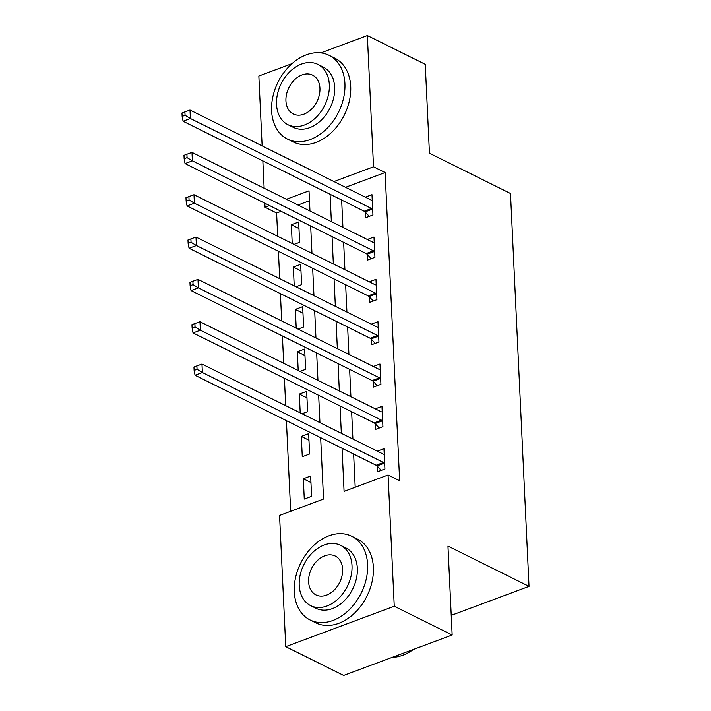<?xml version="1.0" encoding="UTF-8"?>
<svg xmlns="http://www.w3.org/2000/svg" width="711" height="711" viewBox="0 0 711 711"><rect width="100%" height="100%" fill="white"/><g stroke="black" fill="none" stroke-linecap="round" stroke-linejoin="round"><path stroke-width="1.07" d="M320.812 52.898L367.347 35.55L425.249 64.319L429.444 153.221L510.498 193.49L529.028 586.371L447.966 546.101L452.16 635.003L343.653 675.45L285.751 646.681L279.565 515.439L323.549 499.042L320.661 437.665M281.129 211.309L276.606 212.989L277.708 236.31M278.419 251.303L279.707 278.65M280.41 293.643L281.698 320.981M282.409 335.974L283.698 363.321M284.409 378.314L285.698 405.652M286.4 420.645L290.675 511.298M276.606 212.989L265.025 207.239L264.839 203.213M264.137 188.219L262.839 160.882M262.137 145.888L258.84 75.997L292.034 63.626M309.489 200.733L297.962 205.026M311.605 496.34L310.645 476.015L303.321 478.752L304.272 499.069L311.605 496.34M309.614 454L308.654 433.683L301.322 436.412L302.282 456.738L309.614 454M302.006 413.758L307.614 411.669L306.654 391.343L299.322 394.081L300.211 412.869M300.006 371.418L305.614 369.329L304.663 349.012L297.331 351.741L298.211 370.529M298.007 329.086L303.624 326.989L302.664 306.672L295.332 309.401L296.22 328.198M296.016 286.746L301.624 284.658L300.664 264.332L293.332 267.069L294.221 285.858M294.016 244.415L299.624 242.318L298.673 222.001L291.341 224.729L292.221 243.518M342.053 448.294L344.08 491.39L388.073 474.992L399.653 480.752L385.113 172.542L345.51 187.304M341.653 200.031L342.942 227.378M343.644 242.371L344.933 269.709M345.644 284.702L346.932 312.049M347.643 327.042L348.932 354.38M349.634 369.373L350.923 396.72M351.634 411.713L352.923 439.051M353.634 454.045L355.198 487.248M377.328 466.229L377.594 471.74L384.927 469.011L383.967 448.685L377.31 451.165M375.337 423.898L375.595 429.408L382.927 426.671L381.967 406.354L375.31 408.834M373.337 381.558L373.595 387.068L380.927 384.34L379.967 364.014L373.319 366.494M371.338 339.227L371.604 344.737L378.936 342L377.976 321.683L371.32 324.163M369.347 296.887L369.604 302.397L376.937 299.669L375.977 279.343L369.32 281.823M367.347 254.556L367.605 260.057L374.937 257.329L373.986 237.003L367.329 239.491M365.356 212.216L365.614 217.726L372.946 214.989L371.986 194.672L365.33 197.151M451.236 615.37L529.028 586.371M452.16 635.003L394.258 606.234L285.751 646.681M367.347 35.55L373.533 166.792L333.93 181.554M385.113 172.542L373.533 166.792M388.073 474.992L394.258 606.234M330.073 194.281L331.362 221.619M332.064 236.612L333.352 263.959M334.063 278.952L335.352 306.29M336.063 321.283L337.352 348.63M338.054 363.623L339.343 390.961M340.054 405.963L341.342 433.301M309.969 210.989L309.018 190.841L286.382 199.276M269.549 205.559L265.025 207.239M319.95 422.672L318.661 395.334M317.959 380.341L316.662 352.994M315.96 338.001L314.671 310.663M313.96 295.669L312.671 268.323M311.969 253.329L310.68 225.991M310.956 482.547L303.321 478.752M298.976 228.524L291.341 224.729M300.975 270.864L293.332 267.069M302.975 313.204L295.332 309.401M304.966 355.536L297.331 351.741M306.965 397.876L299.322 394.081M308.956 440.207L301.322 436.412M384.66 463.501L384.358 463.181A3.742 2.044 69.6 0 0 383.487 462.505L202.368 372.528L201.977 364.059L383.087 454.036A3.742 2.044 69.6 0 0 383.94 454.222L384.224 454.196M381.256 470.371L377.026 465.909A3.742 2.044 69.6 0 0 376.155 465.243L195.045 375.257L202.368 372.528L197.045 369.311L196.885 365.925L193.952 367.018L194.112 370.404L197.045 369.311M194.112 370.404L195.045 375.257M201.977 364.059L196.885 365.925M382.669 421.161L382.367 420.841A3.742 2.044 69.6 0 0 381.487 420.165L200.378 330.188L199.978 321.728L381.087 411.705A3.742 2.044 69.6 0 0 381.94 411.891L382.225 411.865M379.256 428.04L375.035 423.578A3.742 2.044 69.6 0 0 374.155 422.903L193.045 332.926L200.378 330.188L195.045 326.98L194.885 323.585L191.952 324.678L192.112 328.073L195.045 326.98M192.112 328.073L193.045 332.926M199.978 321.728L194.885 323.585M380.669 378.83L380.367 378.51A3.742 2.044 69.6 0 0 379.496 377.834L198.378 287.857L197.978 279.387L379.096 369.365A3.742 2.044 69.6 0 0 379.95 369.551L380.234 369.524M377.265 385.7L373.035 381.238A3.742 2.044 69.6 0 0 372.164 380.563L191.046 290.586L198.378 287.857L193.045 284.64L192.885 281.254L189.953 282.347L190.113 285.733L193.045 284.64M190.113 285.733L191.046 290.586M197.978 279.387L192.885 281.254M378.67 336.49L378.368 336.17A3.742 2.044 69.6 0 0 377.497 335.494L196.387 245.517L195.987 237.056L377.097 327.033A3.742 2.044 69.6 0 0 377.95 327.211L378.234 327.184M375.266 343.369L371.044 338.907A3.742 2.044 69.6 0 0 370.164 338.232L189.055 248.255L196.387 245.517L191.055 242.3L190.895 238.914L187.962 240.007L188.122 243.393L191.055 242.3M188.122 243.393L189.055 248.255M195.987 237.056L190.895 238.914M376.679 294.158L376.377 293.839A3.742 2.044 69.6 0 0 375.497 293.163L194.387 203.186L193.987 194.716L375.097 284.693A3.742 2.044 69.6 0 0 375.95 284.88L376.235 284.853M373.266 301.029L369.045 296.567A3.742 2.044 69.6 0 0 368.165 295.892L187.055 205.914L194.387 203.186L189.055 199.969L188.895 196.583L185.962 197.676L186.122 201.062L189.055 199.969M186.122 201.062L187.055 205.914M193.987 194.716L188.895 196.583M392.179 657.364A46.757 33.781 -63.6 0 0 413.411 649.445M294.283 591.801A46.757 33.781 -63.6 0 0 310.138 620.001A46.757 33.781 -63.6 0 0 348.905 610.091A46.757 33.781 -63.6 0 0 367.605 564.472A46.757 33.781 -63.6 0 0 351.741 536.263A46.757 33.781 -63.6 0 0 312.973 546.172A46.757 33.781 -63.6 0 0 294.283 591.801M310.138 620.001L315.933 622.88A46.757 33.781 -63.6 0 0 354.7 612.971A46.757 33.781 -63.6 0 0 373.391 567.342A46.757 33.781 -63.6 0 0 357.535 539.142L351.741 536.263M340.596 545.337L345.919 547.985A33.666 24.316 116.4 0 1 357.34 568.293A33.666 24.316 116.4 0 1 343.875 601.15A33.666 24.316 116.4 0 1 315.968 608.278L310.636 605.639A33.666 24.316 -63.6 0 0 338.552 598.502A33.666 24.316 -63.6 0 0 352.007 565.645A33.666 24.316 -63.6 0 0 340.596 545.337A33.666 24.316 -63.6 0 0 312.68 552.474A33.666 24.316 -63.6 0 0 299.224 585.322A33.666 24.316 -63.6 0 0 310.636 605.639M342.622 569.147A21.694 15.669 -63.6 0 0 335.272 556.055A21.694 15.669 -63.6 0 0 317.275 560.659A21.694 15.669 -63.6 0 0 308.61 581.829A21.694 15.669 -63.6 0 0 315.96 594.911A21.694 15.669 -63.6 0 0 333.957 590.317A21.694 15.669 -63.6 0 0 342.622 569.147M271.602 110.863A46.757 33.781 -63.6 0 0 287.457 139.072A46.757 33.781 -63.6 0 0 326.233 129.162A46.757 33.781 -63.6 0 0 344.924 83.534A46.757 33.781 -63.6 0 0 329.06 55.325A46.757 33.781 -63.6 0 0 290.292 65.234A46.757 33.781 -63.6 0 0 271.602 110.863M287.457 139.072L293.252 141.942A46.757 33.781 -63.6 0 0 332.019 132.033A46.757 33.781 -63.6 0 0 350.71 86.413A46.757 33.781 -63.6 0 0 334.854 58.204L329.06 55.325M317.915 64.408L323.238 67.047A33.666 24.316 116.4 0 1 334.659 87.355A33.666 24.316 116.4 0 1 321.194 120.212A33.666 24.316 116.4 0 1 293.288 127.349L287.955 124.701A33.666 24.316 -63.6 0 0 315.871 117.564A33.666 24.316 -63.6 0 0 329.326 84.716A33.666 24.316 -63.6 0 0 317.915 64.408A33.666 24.316 -63.6 0 0 289.999 71.535A33.666 24.316 -63.6 0 0 276.543 104.393A33.666 24.316 -63.6 0 0 287.955 124.701M319.941 88.208A21.694 15.669 -63.6 0 0 312.591 75.126A21.694 15.669 -63.6 0 0 294.603 79.721A21.694 15.669 -63.6 0 0 285.929 100.891A21.694 15.669 -63.6 0 0 293.288 113.982A21.694 15.669 -63.6 0 0 311.276 109.378A21.694 15.669 -63.6 0 0 319.941 88.208M374.679 251.818L374.377 251.498A3.742 2.044 69.6 0 0 373.506 250.823L192.388 160.846L191.988 152.385L373.106 242.362A3.742 2.044 69.6 0 0 373.959 242.54L374.244 242.513M371.275 258.697L367.045 254.236A3.742 2.044 69.6 0 0 366.174 253.56L185.056 163.583L192.388 160.846L187.064 157.629L186.904 154.243L183.971 155.336L184.131 158.722L187.064 157.629M184.131 158.722L185.056 163.583M191.988 152.385L186.904 154.243M372.68 209.487L372.386 209.167A3.742 2.044 69.6 0 0 371.506 208.492L190.397 118.515L189.997 110.045L371.106 200.022A3.742 2.044 69.6 0 0 371.96 200.209L372.244 200.182M369.276 216.357L365.054 211.896A3.742 2.044 69.6 0 0 364.174 211.22L183.065 121.243L190.397 118.515L185.064 115.298L184.904 111.911L181.972 113.005L182.132 116.391L185.064 115.298M182.132 116.391L183.065 121.243M189.997 110.045L184.904 111.911M384.358 463.181L377.026 465.909M383.487 462.505L376.155 465.243M382.367 420.841L375.035 423.578M381.487 420.165L374.155 422.903M380.367 378.51L373.035 381.238M379.496 377.834L372.164 380.563M378.368 336.17L371.044 338.907M377.497 335.494L370.164 338.232M376.377 293.839L369.045 296.567M375.497 293.163L368.165 295.892M374.377 251.498L367.045 254.236M373.506 250.823L366.174 253.56M372.386 209.167L365.054 211.896M371.506 208.492L364.174 211.22"/></g></svg>
